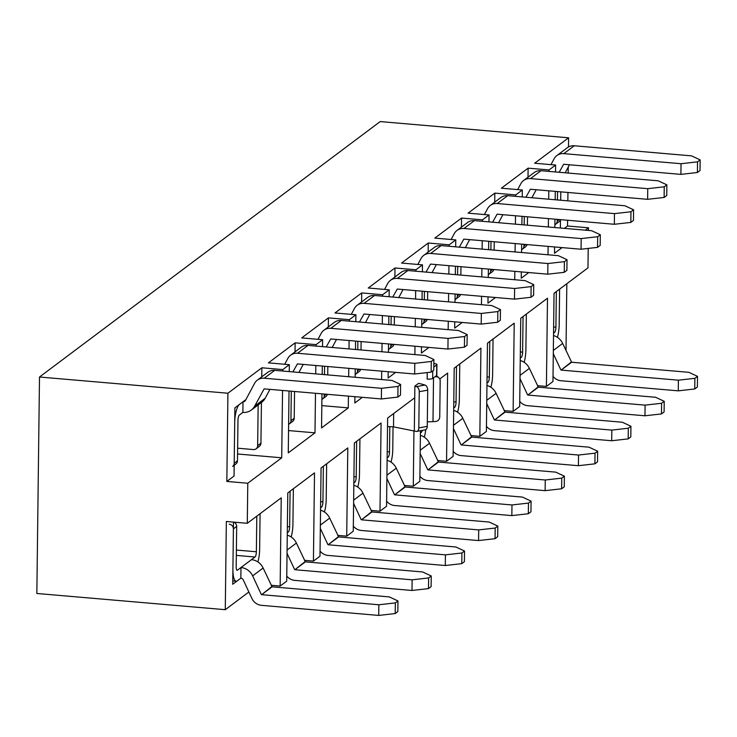 <?xml version="1.0" encoding="UTF-8"?>
<svg xmlns="http://www.w3.org/2000/svg" width="737" height="737" viewBox="0 0 737 737"><rect width="100%" height="100%" fill="white"/><g stroke="black" fill="none" stroke-linecap="round" stroke-linejoin="round"><path stroke-width="1.11" d="M381.49 388.307L397.989 386.437L397.86 397.086L381.361 398.957L381.49 388.307L264.251 378.21A11.322 10.511 53.1 0 0 257.324 380.145L267.807 372.286A11.322 10.511 53.1 0 1 274.735 370.352L391.973 380.439L400.606 384.474L397.989 386.437M261.432 402.476A15.357 4.413 -85.1 0 1 261.432 402.724L260.935 443.204A4.385 4.072 -126.9 0 1 259.378 446.355L256.108 448.815A4.385 4.072 -126.9 0 1 253.417 449.561L237.636 448.207M245.9 399.592L234.882 407.856L234.053 476.028L226.839 481.436L227.917 393.226L39.494 377.012L36.85 593.478L39.494 377.012L380.181 121.577L568.605 137.801L568.494 146.967L568.605 137.801L534.666 163.245L555.606 165.042L549.056 169.952L555.606 165.042L555.523 171.97L555.606 165.042L534.666 163.245L568.605 137.801L380.181 121.577L39.494 377.012L227.917 393.226L226.839 481.436L247.779 483.242L247.291 523.288L226.351 521.492L225.273 609.692L36.85 593.478L225.273 609.692L248.885 591.995L225.273 609.692L226.351 521.492L247.291 523.288L281.23 497.844L280.152 586.053L271.17 585.279L280.152 586.053L286.702 581.143L287.78 492.933L314.506 472.896L313.428 561.097L304.455 560.323L313.428 561.097L319.987 556.186L321.065 467.986L347.79 447.939L346.712 536.149L337.739 535.375L346.712 536.149L353.263 531.23L354.34 443.029L381.075 422.983L379.997 511.192L371.024 510.419L379.997 511.192L386.547 506.282L387.625 418.072L414.36 398.035L387.625 418.072L386.547 506.282L379.997 511.192L381.075 422.983L354.34 443.029L353.263 531.23L346.712 536.149L347.79 447.939L321.065 467.986L319.987 556.186L313.428 561.097L314.506 472.896L287.78 492.933L286.702 581.143L280.152 586.053L281.23 497.844L247.291 523.288L247.779 483.242L281.718 457.797L282.538 390.453L281.718 457.797L247.779 483.242L226.839 481.436L234.053 476.028L234.882 407.856L245.9 399.592L243.007 401.766L242.878 412.416A13.81 12.805 -126.9 0 0 251.317 410.058L261.801 402.199A13.81 12.805 -126.9 0 0 265.2 398.229L269.926 389.366M397.86 397.086L400.477 395.124L400.606 384.474M251.317 410.058A13.81 12.805 -126.9 0 0 254.716 406.087L264.122 388.869L381.361 398.957M232.652 466.401A4.385 4.072 53.1 0 0 234.2 463.251L234.698 422.771A15.357 4.413 -85.1 0 1 239.47 404.42L243.007 401.766A2.837 2.635 -126.9 0 0 245.439 400.458L254.541 383.406A11.322 10.511 53.1 0 1 257.324 380.145M242.878 412.416L239.341 415.069A4.385 1.262 94.9 0 0 237.977 420.311L237.48 460.791A4.385 4.072 53.1 0 1 235.923 463.942L234.182 465.25M256.108 448.815A4.385 4.072 -126.9 0 0 257.655 445.664L258.153 405.184A4.385 1.262 94.9 0 0 258.153 404.926M414.774 363.35L431.265 361.48L431.136 372.139L414.645 374L414.774 363.35L297.536 353.253A11.322 10.511 53.1 0 0 290.608 355.197L301.092 347.339A11.322 10.511 53.1 0 1 308.02 345.395L425.258 355.492L433.89 359.518L431.265 361.48M294.542 391.485L294.22 418.257A4.385 4.072 -126.9 0 1 292.663 421.407L289.383 423.858A4.385 4.072 -126.9 0 0 290.94 420.707L291.299 391.2M298.927 372.434L303.211 364.41M431.136 372.139L433.761 370.167L433.89 359.518M292.911 371.918L297.407 363.912L414.645 374M284.712 364.281L287.817 358.449A11.322 10.511 53.1 0 1 290.608 355.197M288.618 424.309A4.385 4.072 -126.9 0 0 289.383 423.858M448.059 338.394L464.55 336.533L464.421 347.182L447.93 349.052L448.059 338.394L330.821 328.306A11.322 10.511 53.1 0 0 323.884 330.24L334.368 322.382A11.322 10.511 53.1 0 1 341.295 320.448L458.543 330.535L467.175 334.561L464.55 336.533M327.827 366.529L327.725 374.912M321.903 399.353A4.385 4.072 -126.9 0 0 322.668 398.91L325.947 396.451A4.385 4.072 -126.9 0 0 327.366 394.304M332.212 347.477L336.487 339.453M464.421 347.182L467.046 345.22L467.175 334.561M326.196 346.961L330.683 338.956L447.93 349.052M317.997 339.324L321.102 333.502A11.322 10.511 53.1 0 1 323.884 330.24M322.668 398.91A4.385 4.072 -126.9 0 0 324.225 395.76L324.243 394.037M324.483 374.636L324.584 366.252M232.763 580.922L236.181 581.217A15.357 4.413 -85.1 0 0 237.314 580.83L240.852 578.177A2.837 2.635 53.1 0 1 243.247 579.89L251.907 598.481A11.322 10.511 -126.9 0 0 261.478 605.335L378.717 615.423L395.207 613.553L397.833 611.59L397.962 600.941L389.329 596.906L272.091 586.818L263.127 568.015A13.81 12.805 53.1 0 0 251.464 559.659L255.002 557.006A4.385 1.262 94.9 0 0 256.365 551.764L256.798 516.167M236.181 581.217A15.357 4.413 -85.1 0 1 232.91 569.351L233.399 528.871A4.385 4.072 53.1 0 0 229.271 524.247M378.717 615.423L378.846 604.773L261.607 594.676L271.787 586.606M240.852 578.177L232.726 584.266L240.852 578.177L240.981 567.518A13.81 12.805 53.1 0 1 252.644 575.873L261.303 594.464M378.846 604.773L395.345 602.903L395.207 613.553M395.345 602.903L397.962 600.941M260.078 513.707L259.636 549.314A15.357 4.413 -85.1 0 1 257.876 561.926M233.896 522.137A4.385 4.072 53.1 0 1 236.678 526.411L236.181 566.891A4.385 1.262 94.9 0 0 237.121 570.281A4.385 1.262 94.9 0 0 237.443 570.171L251.464 559.659M286.767 576.039A11.322 10.511 -126.9 0 0 294.763 580.378L412.001 590.466L428.492 588.605L431.117 586.634L431.246 575.984L422.614 571.958L305.376 561.861L296.403 543.058A13.81 12.805 53.1 0 0 287.264 535.173M412.001 590.466L412.13 579.816L294.892 569.719L305.072 561.649M287.043 553.321L294.588 569.508M412.13 579.816L428.621 577.946L428.492 588.605M428.621 577.946L431.246 575.984M293.354 488.751L292.921 524.357A15.357 4.413 -85.1 0 1 291.152 536.969M287.292 532.796L288.287 532.059A4.385 1.262 94.9 0 0 289.65 526.808L290.083 491.211M320.042 551.083A11.322 10.511 -126.9 0 0 328.039 555.422L445.286 565.519L461.777 563.648L464.393 561.686L464.531 551.027L455.899 547.001L338.651 536.914L329.688 518.111A13.81 12.805 53.1 0 0 320.54 510.216M445.286 565.519L445.415 554.86L328.168 544.772L338.357 536.693M320.319 528.365L327.873 544.551M445.415 554.86L461.906 552.999L461.777 563.648M461.906 552.999L464.531 551.027M326.638 463.803L326.205 499.4A15.357 4.413 -85.1 0 1 324.437 512.012M320.577 507.848L321.562 507.102A4.385 1.262 94.9 0 0 322.926 501.86L323.368 466.254M481.344 313.446L497.834 311.576L497.705 322.226L481.215 324.096L481.344 313.446L364.096 303.349A11.322 10.511 53.1 0 0 357.169 305.284L367.652 297.426A11.322 10.511 53.1 0 1 374.58 295.491L491.828 305.579L500.451 309.614L497.834 311.576M361.112 341.572L361.01 349.955M355.179 374.396A4.385 4.072 -126.9 0 0 355.953 373.954L359.232 371.494A4.385 4.072 -126.9 0 0 360.651 369.357M365.488 322.53L369.771 314.506M497.705 322.226L500.322 320.263L500.451 309.614M359.481 322.005L363.967 313.999L481.215 324.096M351.282 314.367L354.386 308.545A11.322 10.511 53.1 0 1 357.169 305.284M355.953 373.954A4.385 4.072 -126.9 0 0 357.509 370.803L357.528 369.09M357.767 349.679L357.869 341.295M353.327 526.126A11.322 10.511 -126.9 0 0 361.323 530.465L478.562 540.562L495.061 538.692L497.678 536.729L497.807 526.08L489.175 522.045L371.936 511.957L362.973 493.154A13.81 12.805 53.1 0 0 353.824 485.268M478.562 540.562L478.7 529.912L361.452 519.815L371.632 511.745M353.603 503.408L361.158 519.603M478.7 529.912L495.19 528.042L495.061 538.692M495.19 528.042L497.807 526.08M359.923 438.847L359.49 474.444A15.357 4.413 -85.1 0 1 357.721 487.056M353.852 482.892L354.847 482.145A4.385 1.262 94.9 0 0 356.211 476.903L356.644 441.297M514.619 288.489L531.119 286.619L530.99 297.278L514.49 299.139L514.619 288.489L397.381 278.393A11.322 10.511 53.1 0 0 390.453 280.336L400.937 272.478A11.322 10.511 53.1 0 1 407.865 270.534L525.103 280.631L533.735 284.657L531.119 286.619M394.396 316.624L394.295 325.008M388.463 349.449A4.385 4.072 -126.9 0 0 389.237 348.997L392.508 346.547A4.385 4.072 -126.9 0 0 393.936 344.4M398.772 297.573L403.056 289.549M530.99 297.278L533.606 295.307L533.735 284.657M392.766 297.057L397.252 289.051L514.49 299.139M384.557 289.411L387.671 283.588A11.322 10.511 53.1 0 1 390.453 280.336M389.237 348.997A4.385 4.072 -126.9 0 0 390.794 345.846L390.813 344.133M391.052 324.722L391.154 316.339M386.612 501.169A11.322 10.511 -126.9 0 0 394.608 505.518L511.847 515.605L528.337 513.744L530.962 511.773L531.091 501.123L522.459 497.097L405.221 487L396.257 468.198A13.81 12.805 53.1 0 0 387.109 460.312M511.847 515.605L511.975 504.956L394.737 494.859L404.917 486.788M386.888 478.46L394.433 494.647M511.975 504.956L528.475 503.085L528.337 513.744M528.475 503.085L531.091 501.123M393.042 426.834L392.766 449.496A15.357 4.413 -85.1 0 1 391.006 462.108M387.137 457.935L388.132 457.198A4.385 1.262 94.9 0 0 389.495 451.947L389.799 426.649M547.904 263.533L564.395 261.672L564.266 272.322L547.775 274.182L547.904 263.533L430.666 253.445A11.322 10.511 53.1 0 0 423.738 255.38L434.222 247.521A11.322 10.511 53.1 0 1 441.15 245.587L558.388 255.675L567.02 259.7L564.395 261.672M427.672 291.668L427.571 300.051M421.748 324.492A4.385 4.072 -126.9 0 0 422.522 324.04L425.793 321.59A4.385 4.072 -126.9 0 0 427.211 319.443M432.057 272.616L436.341 264.592M564.266 272.322L566.891 270.359L567.02 259.7M426.041 272.1L430.537 264.095L547.775 274.182M417.842 264.463L420.956 258.632A11.322 10.511 53.1 0 1 423.738 255.38M422.522 324.04A4.385 4.072 -126.9 0 0 424.07 320.89L424.097 319.176M424.328 299.775L424.429 291.391M419.897 476.222A11.322 10.511 -126.9 0 0 427.893 480.561L545.131 490.649L561.622 488.788L564.247 486.825L564.376 476.166L555.744 472.141L438.506 462.053L429.533 443.25A13.81 12.805 53.1 0 0 420.394 435.355M545.131 490.649L545.26 479.999L428.022 469.911L438.202 461.832M420.173 453.504L427.718 469.69M545.26 479.999L561.751 478.138L561.622 488.788M561.751 478.138L564.376 476.166M425.728 429.68A15.357 4.413 -85.1 0 1 424.291 437.152M420.422 432.988L421.417 432.241A4.385 1.262 94.9 0 0 422.338 430.38M581.189 238.576L597.679 236.715L597.55 247.365L581.06 249.235L581.189 238.576L463.951 228.488A11.322 10.511 53.1 0 0 457.023 230.423L467.498 222.565A11.322 10.511 53.1 0 1 474.425 220.63L591.673 230.718L600.305 234.753L597.679 236.715M460.957 266.711L460.855 275.094M455.033 299.535A4.385 4.072 -126.9 0 0 455.798 299.093L459.077 296.633A4.385 4.072 -126.9 0 0 460.496 294.496M465.342 247.669L469.626 239.645M597.55 247.365L600.176 245.403L600.305 234.753M459.326 247.144L463.813 239.138L581.06 249.235M451.127 239.507L454.232 233.684A11.322 10.511 53.1 0 1 457.023 230.423M455.798 299.093A4.385 4.072 -126.9 0 0 457.355 295.942L457.373 294.22M457.613 274.818L457.714 266.435M614.474 213.629L630.964 211.759L630.835 222.417L614.345 224.278L614.474 213.629L497.226 203.532A11.322 10.511 53.1 0 0 490.298 205.476L500.782 197.608A11.322 10.511 53.1 0 1 507.71 195.674L624.958 205.77L633.58 209.796L630.964 211.759M494.241 241.764L494.14 250.147M488.309 274.588A4.385 4.072 -126.9 0 0 489.082 274.136L492.362 271.677A4.385 4.072 -126.9 0 0 493.781 269.539M498.627 222.712L502.901 214.688M630.835 222.417L633.452 220.446L633.58 209.796M492.611 222.196L497.097 214.191L614.345 224.278M484.412 214.55L487.516 208.728A11.322 10.511 53.1 0 1 490.298 205.476M489.082 274.136A4.385 4.072 -126.9 0 0 490.639 270.986L490.658 269.272M490.897 249.861L490.999 241.478M647.759 188.672L664.249 186.802L664.12 197.461L647.62 199.322L647.759 188.672L530.511 178.584A11.322 10.511 53.1 0 0 523.583 180.519L534.067 172.661A11.322 10.511 53.1 0 1 540.995 170.717L658.233 180.814L666.865 184.84L664.249 186.802M527.526 216.807L527.425 225.19M521.593 249.631A4.385 4.072 -126.9 0 0 522.367 249.18L525.638 246.729A4.385 4.072 -126.9 0 0 527.066 244.583M531.902 197.756L536.186 189.731M664.12 197.461L666.736 195.498L666.865 184.84M525.896 197.24L530.382 189.234L647.62 199.322M517.687 189.602L520.801 183.771A11.322 10.511 53.1 0 1 523.583 180.519M522.367 249.18A4.385 4.072 -126.9 0 0 523.924 246.029L523.943 244.315M524.182 224.914L524.283 216.531M453.172 451.265A11.322 10.511 -126.9 0 0 461.169 455.604L578.416 465.701L594.906 463.831L597.523 461.869L597.661 451.219L589.029 447.184L471.781 437.096L462.818 418.294A13.81 12.805 53.1 0 0 453.679 410.398M578.416 465.701L578.545 455.042L461.307 444.955L471.487 436.875M453.448 428.547L461.003 444.743M578.545 455.042L595.035 453.181L594.906 463.831M595.035 453.181L597.661 451.219M459.768 363.986L459.335 399.583A15.357 4.413 -85.1 0 1 457.566 412.195M453.706 408.031L454.692 407.285A4.385 1.262 94.9 0 0 456.056 402.043L456.498 366.436M486.457 426.308A11.322 10.511 -126.9 0 0 494.453 430.657L611.701 440.744L628.191 438.883L630.808 436.912L630.936 426.262L622.314 422.237L505.066 412.14L496.102 393.337A13.81 12.805 53.1 0 0 486.954 385.451M611.701 440.744L611.83 430.095L494.582 419.998L504.762 411.928M486.733 403.59L494.287 419.786M611.83 430.095L628.32 428.225L628.191 438.883M628.32 428.225L630.936 426.262M493.053 339.029L492.62 374.636A15.357 4.413 -85.1 0 1 490.851 387.247M486.982 383.074L487.977 382.328A4.385 1.262 94.9 0 0 489.34 377.086L489.773 341.489M519.742 401.361A11.322 10.511 -126.9 0 0 527.738 405.7L644.976 415.788L661.476 413.927L664.092 411.965L664.221 401.306L655.589 397.28L538.351 387.183L529.387 368.38A13.81 12.805 53.1 0 0 520.239 360.494M644.976 415.788L645.105 405.138L527.867 395.05L538.047 386.971M520.018 378.643L527.563 394.829M645.105 405.138L661.605 403.268L661.476 413.927M661.605 403.268L664.221 401.306M526.338 314.073L525.896 349.679A15.357 4.413 -85.1 0 1 524.136 362.291M520.267 358.127L521.262 357.381A4.385 1.262 94.9 0 0 522.625 352.139L523.058 316.532M681.034 163.715L697.534 161.854L697.395 172.504L680.905 174.374L681.034 163.715L563.796 153.628A11.322 10.511 53.1 0 0 556.868 155.562L567.352 147.704A11.322 10.511 53.1 0 1 574.28 145.769L691.518 155.857L700.15 159.883L697.534 161.854M560.802 191.85L560.7 200.234M554.878 224.674A4.385 4.072 -126.9 0 0 555.652 224.232L558.922 221.773A4.385 4.072 -126.9 0 0 560.341 219.635M565.187 172.799L569.471 164.775M697.395 172.504L700.021 170.542L700.15 159.883M559.171 172.283L563.667 164.277L680.905 174.374M550.972 164.646L554.086 158.823A11.322 10.511 53.1 0 1 556.868 155.562M555.652 224.232A4.385 4.072 -126.9 0 0 557.2 221.082L557.227 219.359M557.458 199.957L557.559 191.574M553.026 376.404A11.322 10.511 -126.9 0 0 561.023 380.743L678.261 390.84L694.751 388.97L697.377 387.008L697.506 376.349L688.874 372.323L571.636 362.236L562.663 343.433A13.81 12.805 53.1 0 0 553.524 335.538M678.261 390.84L678.39 380.181L561.152 370.094L571.332 362.014M553.303 353.686L560.848 369.873M678.39 380.181L694.88 378.321L694.751 388.97M694.88 378.321L697.506 376.349M559.613 289.125L559.18 324.722A15.357 4.413 -85.1 0 1 557.421 337.334M553.551 333.17L554.546 332.424A4.385 1.262 94.9 0 0 555.91 327.182L556.343 291.576M521.243 278.199L528.779 272.552L521.243 278.199L521.326 271.907L521.243 278.199M588.467 227.807L588.43 230.441L588.467 227.807L567.527 226.001L567.601 220.252L567.527 226.001L564.367 228.369L567.527 226.001L588.467 227.807L585.307 230.174L588.467 227.807M588.218 248.424L587.979 267.863L554.04 293.308L552.962 381.508L546.412 386.418L547.49 298.218L520.755 318.255L519.677 406.465L513.127 411.375L514.205 323.175L487.47 343.212L486.392 431.421L479.842 436.332L480.92 348.122L454.195 368.168L453.117 456.369L446.558 461.288L447.635 373.079L439.786 378.965L447.635 373.079L446.558 461.288L437.585 460.514L446.558 461.288L453.117 456.369L454.195 368.168L480.92 348.122L479.842 436.332L470.869 435.558L479.842 436.332L486.392 431.421L487.47 343.212L514.205 323.175L513.127 411.375L504.154 410.601L513.127 411.375L519.677 406.465L520.755 318.255L547.49 298.218L546.412 386.418L537.43 385.654L546.412 386.418L552.962 381.508L554.04 293.308L587.979 267.863L588.218 248.424M554.528 253.252L562.064 247.595L554.528 253.252L554.602 246.959L554.528 253.252M554.841 227.549L554.943 219.165L554.841 227.549M555.182 199.764L555.283 191.38L555.182 199.764M549.056 169.952L549.037 171.417L549.056 169.952L528.116 168.156L528.005 177.202L528.116 168.156L501.39 188.193L528.116 168.156L549.056 169.952M548.798 190.819L548.697 199.202L548.798 190.819M548.457 218.603L548.356 226.996L548.457 218.603M548.116 246.398L548.015 254.781L548.116 246.398M521.556 252.505L521.658 244.122L521.556 252.505M521.897 224.711L521.999 216.328L521.897 224.711M522.238 196.926L522.321 189.999L515.771 194.909L515.753 196.364L515.771 194.909L494.831 193.112L494.72 202.159L494.831 193.112L468.106 213.15L494.831 193.112L515.771 194.909L522.321 189.999L501.39 188.193L522.321 189.999L522.238 196.926M515.513 215.775L515.412 224.159L515.513 215.775M515.181 243.56L515.071 251.943L515.181 243.56M514.841 271.354L514.739 279.738L514.841 271.354M487.958 303.156L495.504 297.508L487.958 303.156L488.041 296.864L487.958 303.156M488.281 277.462L488.382 269.069L488.281 277.462M488.613 249.668L488.723 241.285L488.613 249.668M488.953 221.883L489.036 214.955L482.486 219.866L482.468 221.321L482.486 219.866L461.555 218.06L461.445 227.107L461.555 218.06L434.821 238.106L461.555 218.06L482.486 219.866L489.036 214.955L468.106 213.15L489.036 214.955L488.953 221.883M482.238 240.723L482.127 249.106L482.238 240.723M481.897 268.517L481.795 276.9L481.897 268.517M481.556 296.302L481.454 304.685L481.556 296.302M454.683 328.112L462.219 322.456L454.683 328.112L454.757 321.82L454.683 328.112M454.996 302.41L455.098 294.026L454.996 302.41M455.337 274.625L455.438 266.241L455.337 274.625M455.669 246.831L455.761 239.903L449.202 244.822L449.192 246.278L449.202 244.822L428.271 243.017L428.16 252.063L428.271 243.017L401.536 263.054L428.271 243.017L449.202 244.822L455.761 239.903L434.821 238.106L455.761 239.903L455.669 246.831M448.953 265.679L448.851 274.063L448.953 265.679M448.612 293.473L448.511 301.857L448.612 293.473M448.271 321.258L448.17 329.642L448.271 321.258M421.398 353.069L428.934 347.413L421.398 353.069L421.472 346.768L421.398 353.069M421.711 327.366L421.813 318.983L421.711 327.366M422.052 299.572L422.154 291.189L422.052 299.572M422.393 271.787L422.476 264.859L415.926 269.77L415.908 271.225L415.926 269.77L394.986 267.973L394.875 277.02L394.986 267.973L368.26 288.01L394.986 267.973L415.926 269.77L422.476 264.859L401.536 263.054L422.476 264.859L422.393 271.787M415.668 290.636L415.567 299.019L415.668 290.636M415.327 318.421L415.226 326.804L415.327 318.421M414.986 346.215L414.885 354.598L414.986 346.215M388.113 378.017L395.649 372.369L388.113 378.017L388.196 371.724L388.113 378.017M388.427 352.323L388.528 343.939L388.427 352.323M388.767 324.529L388.869 316.145L388.767 324.529M389.108 296.744L389.191 289.816L382.641 294.726L382.623 296.182L382.641 294.726L361.701 292.921L361.591 301.967L361.701 292.921L334.976 312.967L361.701 292.921L382.641 294.726L389.191 289.816L368.26 288.01L389.191 289.816L389.108 296.744M382.383 315.583L382.282 323.976L382.383 315.583M382.042 343.378L381.941 351.761L382.042 343.378M381.711 371.162L381.6 379.555L381.711 371.162M354.829 402.973L362.374 397.317L354.829 402.973L354.912 396.681L354.829 402.973M355.142 377.27L355.252 368.887L355.142 377.27M355.483 349.485L355.584 341.102L355.483 349.485M355.824 321.691L355.907 314.763L349.356 319.683L349.338 321.139L349.356 319.683L328.426 317.877L328.315 326.924L328.426 317.877L301.691 337.915L328.426 317.877L349.356 319.683L355.907 314.763L334.976 312.967L355.907 314.763L355.824 321.691M349.108 340.54L348.997 348.923L349.108 340.54M348.767 368.334L348.665 376.718L348.767 368.334M348.426 396.119L348.279 407.883L321.82 405.608L348.279 407.883L321.553 427.93L321.968 393.844L321.553 427.93L348.279 407.883L348.426 396.119M322.207 374.442L322.309 366.049L322.207 374.442M322.539 346.648L322.631 339.72L316.072 344.63L316.062 346.086L316.072 344.63L295.141 342.834L295.03 351.881L295.141 342.834L268.406 362.871L295.141 342.834L316.072 344.63L322.631 339.72L301.691 337.915L322.631 339.72L322.539 346.648M315.823 365.497L315.722 373.88L315.823 365.497M315.482 393.282L314.994 432.84L288.536 430.565L314.994 432.84L288.268 452.877L289.024 391.006L288.268 452.877L314.994 432.84L315.482 393.282M289.263 371.605L289.346 364.677L282.796 369.587L282.778 371.043L282.796 369.587L261.856 367.781L261.746 376.828L261.856 367.781L227.917 393.226L261.856 367.781L282.796 369.587L289.346 364.677L268.406 362.871L289.346 364.677L289.263 371.605M413.282 486.236L413.954 430.712L413.282 486.236L404.3 485.462L413.282 486.236L419.832 481.325L413.282 486.236M420.449 430.73L419.832 481.325L420.449 430.73M566.007 350.6L566.827 283.717L566.007 350.6M567.84 200.851L567.941 192.468L567.84 200.851M568.181 173.057L568.245 167.059L568.181 173.057M281.718 457.797L237.563 453.992L281.718 457.797M560.47 219.644L560.36 228.028L560.47 219.644M232.726 584.266L233.482 522.109L232.726 584.266M427.322 421.831A34.538 8.227 0.7 0 0 432.988 421.638L435.466 421.5A4.385 4.1 -49.2 0 0 439.74 417.004L440.182 380.789A4.385 4.1 -49.2 0 0 436.009 376.754L434.848 376.819M433.844 363.525L433.844 363.525A4.385 1.041 -179.3 0 1 436.921 364.557L436.792 375.207A4.385 1.041 -179.3 0 1 436.59 375.52L432.656 378.468A4.385 1.041 -179.3 0 1 427.165 379.085L427.239 372.581M387.524 426.52L393.512 426.861L415.963 431.348A4.385 2.727 -100.5 0 0 416.82 431.403A4.385 2.727 -100.5 0 0 418.809 427.93L419.252 391.706A4.385 2.727 -100.5 0 0 416.516 386.612L414.876 386.124L418.542 383.369A34.538 8.227 0.7 0 1 423.324 384.548L424.963 385.046L416.516 386.612M436.921 364.557A4.385 1.041 -179.3 0 1 436.719 364.861L433.798 367.054M419.252 391.706L427.709 390.14A4.385 2.727 -100.5 0 0 424.963 385.046M416.82 431.403L425.267 429.837A4.385 2.727 -100.5 0 0 427.267 426.364L427.709 390.14M274.735 370.352L264.251 378.21M234.2 463.251L237.48 460.791M265.2 398.229L254.716 406.087M257.655 445.664L260.935 443.204M308.02 345.395L297.536 353.253M290.94 420.707L294.22 418.257M341.295 320.448L330.821 328.306M324.225 395.76L326.279 394.212M261.607 594.676L272.091 586.818M256.365 551.764L236.393 550.051M255.002 557.006L236.328 555.403M237.443 570.171L236.817 570.125M252.644 575.873L263.127 568.015M236.678 526.411L233.399 528.871M294.892 569.719L305.376 561.861M289.65 526.808L287.366 526.614M288.287 532.059L287.301 531.967M287.08 550.051L296.403 543.058M328.168 544.772L338.651 536.914M322.926 501.86L320.65 501.657M321.562 507.102L320.586 507.019M320.365 525.103L329.688 518.111M374.58 295.491L364.096 303.349M357.509 370.803L359.564 369.265M361.452 519.815L371.936 511.957M356.211 476.903L353.935 476.71M354.847 482.145L353.871 482.062M353.649 500.147L362.973 493.154M407.865 270.534L397.381 278.393M390.794 345.846L392.849 344.308M394.737 494.859L405.221 487M389.495 451.947L387.211 451.753M388.132 457.198L387.146 457.106M386.925 475.19L396.257 468.198M441.15 245.587L430.666 253.445M424.07 320.89L426.124 319.351M428.022 469.911L438.506 462.053M421.417 432.241L420.431 432.158M420.21 450.243L429.533 443.25M474.425 220.63L463.951 228.488M457.355 295.942L459.409 294.395M507.71 195.674L497.226 203.532M490.639 270.986L492.694 269.447M540.995 170.717L530.511 178.584M523.924 246.029L525.978 244.491M461.307 444.955L471.781 437.096M456.056 402.043L453.78 401.849M454.692 407.285L453.716 407.202M453.495 425.286L462.818 418.294M494.582 419.998L505.066 412.14M489.34 377.086L487.065 376.893M487.977 382.328L487 382.245M486.779 400.329L496.102 393.337M527.867 395.05L538.351 387.183M522.625 352.139L520.34 351.936M521.262 357.381L520.276 357.298M520.055 375.373L529.387 368.38M574.28 145.769L563.796 153.628M557.2 221.082L559.254 219.534M561.152 370.094L571.636 362.236M555.91 327.182L553.625 326.988M554.546 332.424L553.561 332.341M553.34 350.425L562.663 343.433M433.522 377.814L432.988 421.638M435.512 376.331L436.009 376.754M393.512 426.861L393.678 413.54M414.323 430.859L414.876 386.124M436.59 375.52L436.719 364.861M432.656 378.468L432.748 370.923M418.809 427.93L427.267 426.364M436.433 375.64L438.819 377.694"/></g></svg>
